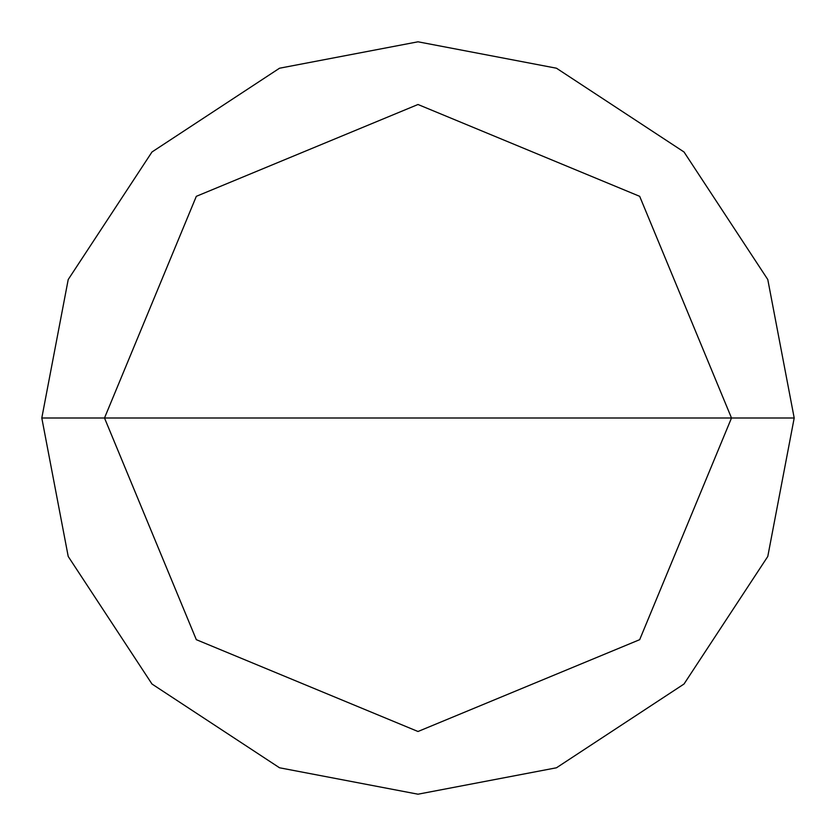 <?xml version="1.0" encoding="UTF-8"?>
<svg xmlns="http://www.w3.org/2000/svg" width="836" height="836" viewBox="0 0 836 836"><rect width="100%" height="100%" fill="white"/><g stroke="black" fill="none" stroke-linecap="round" stroke-linejoin="round"><path stroke-width="1.25" d="M418 418L731.5 418L639.676 639.676L418 731.5L196.324 639.676L104.5 418L794.2 418L767.782 279.527L684.015 151.985L556.473 68.218L418 41.8L279.527 68.218L151.985 151.985L68.218 279.527L41.8 418L104.5 418L196.324 196.324L418 104.5L639.676 196.324L731.5 418L639.676 196.324L418 104.5L196.324 196.324L104.5 418L418 418M794.2 418L767.782 279.527L684.015 151.985L556.473 68.218L418 41.8L279.527 68.218L151.985 151.985L68.218 279.527L41.8 418L104.5 418L196.324 639.676L418 731.5L639.676 639.676L731.5 418L794.2 418L767.782 556.473L684.015 684.015L556.473 767.782L418 794.2L279.527 767.782L151.985 684.015L68.218 556.473L41.8 418L68.218 556.473L151.985 684.015L279.527 767.782L418 794.2L556.473 767.782L684.015 684.015L767.782 556.473L794.2 418"/></g></svg>
